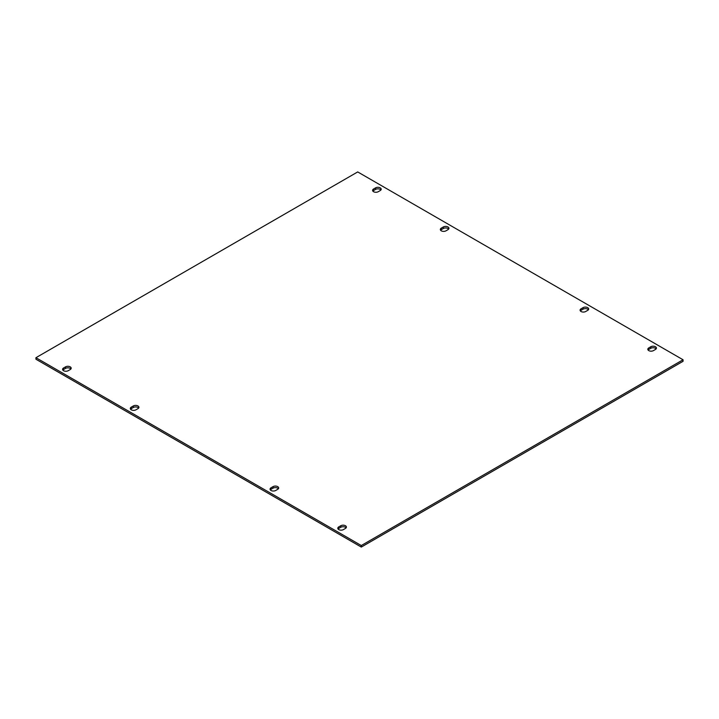 <?xml version="1.0" encoding="UTF-8"?>
<svg xmlns="http://www.w3.org/2000/svg" width="719" height="719" viewBox="0 0 719 719"><rect width="100%" height="100%" fill="white"/><g stroke="black" fill="none" stroke-linecap="round" stroke-linejoin="round"><path stroke-width="1.08" d="M271.027 490.484A3.298 1.905 0 0 0 275.692 490.484L277.696 489.333A3.298 1.905 0 0 0 278.666 487.985A3.298 1.905 0 0 0 276.626 486.224A3.298 1.905 0 0 0 273.031 486.637L271.027 487.797A3.298 1.905 0 0 0 270.065 489.136A3.298 1.905 0 0 0 271.027 490.484M441.304 230.826A3.298 1.905 0 0 0 445.969 230.826L447.973 229.667A3.298 1.905 0 0 0 448.935 228.318A3.298 1.905 0 0 0 446.903 226.557A3.298 1.905 0 0 0 443.308 226.97L441.304 228.13A3.298 1.905 0 0 0 440.334 229.478A3.298 1.905 0 0 0 441.304 230.826M131.289 409.812A3.298 1.905 0 0 0 135.954 409.812L137.958 408.653A3.298 1.905 0 0 0 138.92 407.305A3.298 1.905 0 0 0 136.889 405.543A3.298 1.905 0 0 0 133.285 405.956L131.289 407.116A3.298 1.905 0 0 0 130.319 408.464A3.298 1.905 0 0 0 131.289 409.812M581.042 311.498A3.298 1.905 0 0 0 585.715 311.498L587.711 310.347A3.298 1.905 0 0 0 588.681 308.999A3.298 1.905 0 0 0 586.641 307.238A3.298 1.905 0 0 0 583.046 307.651L581.042 308.811A3.298 1.905 0 0 0 580.08 310.15A3.298 1.905 0 0 0 581.042 311.498M338.766 529.597A3.298 1.905 0 0 0 343.43 529.597L345.435 528.438A3.298 1.905 0 0 0 346.396 527.09A3.298 1.905 0 0 0 344.365 525.328A3.298 1.905 0 0 0 340.77 525.742L338.766 526.901A3.298 1.905 0 0 0 337.795 528.249A3.298 1.905 0 0 0 338.766 529.597M63.551 370.698A3.298 1.905 0 0 0 68.215 370.698L70.219 369.548A3.298 1.905 0 0 0 71.181 368.2A3.298 1.905 0 0 0 69.15 366.438A3.298 1.905 0 0 0 65.555 366.852L63.551 368.002A3.298 1.905 0 0 0 62.589 369.35A3.298 1.905 0 0 0 63.551 370.698M373.565 191.712A3.298 1.905 0 0 0 378.23 191.712L380.234 190.562A3.298 1.905 0 0 0 381.205 189.214A3.298 1.905 0 0 0 379.165 187.452A3.298 1.905 0 0 0 375.57 187.866L373.565 189.016A3.298 1.905 0 0 0 372.604 190.364A3.298 1.905 0 0 0 373.565 191.712M648.781 350.611A3.298 1.905 0 0 0 653.445 350.611L655.449 349.452A3.298 1.905 0 0 0 656.411 348.104A3.298 1.905 0 0 0 654.38 346.342A3.298 1.905 0 0 0 650.785 346.756L648.781 347.915A3.298 1.905 0 0 0 647.819 349.263A3.298 1.905 0 0 0 648.781 350.611M683.05 359.77L357.703 171.931L35.95 357.694L35.95 359.23L361.298 547.069L683.05 361.306L683.05 359.77L361.298 545.532L361.298 547.069M35.95 357.694L361.298 545.532M270.344 489.909A3.298 1.905 180 0 1 271.027 489.333L273.031 488.174A3.298 1.905 180 0 1 278.379 488.758M440.621 230.242A3.298 1.905 180 0 1 441.304 229.667L443.308 228.516A3.298 1.905 180 0 1 448.656 229.091M130.606 409.228A3.298 1.905 180 0 1 131.289 408.653L133.285 407.502A3.298 1.905 180 0 1 138.641 408.077M580.359 310.923A3.298 1.905 180 0 1 581.042 310.347L583.046 309.188A3.298 1.905 180 0 1 588.394 309.772M338.083 529.013A3.298 1.905 180 0 1 338.766 528.438L340.77 527.288A3.298 1.905 180 0 1 346.118 527.863M62.868 370.123A3.298 1.905 180 0 1 63.551 369.548L65.555 368.389A3.298 1.905 180 0 1 70.902 368.973M372.882 191.137A3.298 1.905 180 0 1 373.565 190.562L375.57 189.403A3.298 1.905 180 0 1 380.917 189.987M648.098 350.027A3.298 1.905 180 0 1 648.781 349.452L650.785 348.302A3.298 1.905 180 0 1 656.132 348.877M650.785 348.302L650.785 346.756M648.781 349.452L648.781 347.915M373.565 190.562L373.565 189.016M375.57 189.403L375.57 187.866M63.551 369.548L63.551 368.002M65.555 368.389L65.555 366.852M340.77 527.288L340.77 525.742M338.766 528.438L338.766 526.901M581.042 310.347L581.042 308.811M583.046 309.188L583.046 307.651M131.289 408.653L131.289 407.116M133.285 407.502L133.285 405.956M443.308 228.516L443.308 226.97M441.304 229.667L441.304 228.13M271.027 489.333L271.027 487.797M273.031 488.174L273.031 486.637"/></g></svg>
